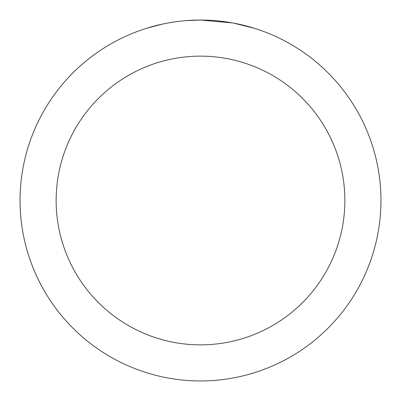 <?xml version="1.0" encoding="UTF-8"?>
<svg xmlns="http://www.w3.org/2000/svg" width="401" height="401" viewBox="0 0 401 401"><rect width="100%" height="100%" fill="white"/><g stroke="black" fill="none" stroke-linecap="round" stroke-linejoin="round"><path stroke-width="0.6" d="M204.099 20.085L206.605 20.155M222.72 21.423L223.482 21.519M232.555 22.922L200.5 20.05A180.45 180.45 0 0 1 380.95 200.5A180.45 180.45 0 0 1 200.5 380.95A180.45 180.45 0 0 1 20.05 200.5A180.45 180.45 0 0 1 200.5 20.05L186.4 20.601M233.407 23.078L254.109 28.2M200.5 56.14A144.36 144.36 0 0 1 344.86 200.5A144.36 144.36 0 0 1 200.5 344.86A144.36 144.36 0 0 1 56.14 200.5A144.36 144.36 0 0 1 200.5 56.14M180.149 21.203L177.949 21.464M146.896 28.2L162.621 24.07M173.523 22.08L176.841 21.609M172.911 22.17L177.949 21.469M187.272 20.536L190.144 20.351"/></g></svg>
